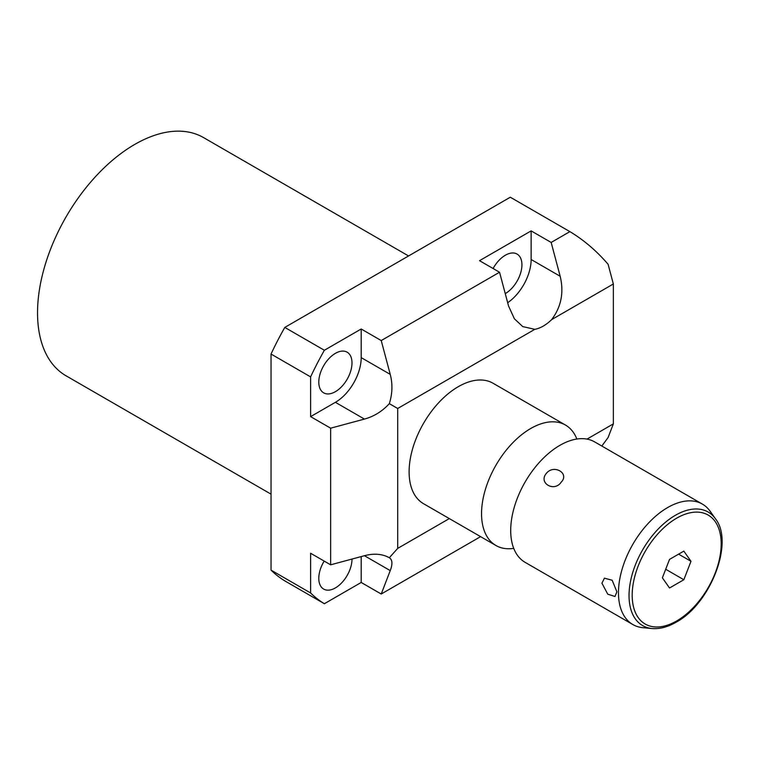 <?xml version="1.0" encoding="UTF-8"?>
<svg xmlns="http://www.w3.org/2000/svg" width="760" height="760" viewBox="0 0 760 760"><rect width="100%" height="100%" fill="white"/><g stroke="black" fill="none" stroke-linecap="round" stroke-linejoin="round"><path stroke-width="1.14" d="M480.595 536.645L381.226 594.016L390.241 570.608C392.749 564.024 392.445 559.731 389.329 557.736C382.29 553.869 373.986 553.194 364.439 555.712L330.638 564.813L330.638 428.184L364.439 419.083C373.986 416.461 382.29 411.312 389.329 403.655C392.445 393.727 392.749 383.971 390.241 374.385L381.226 340.556L499.548 272.241L508.573 306.071L514.396 318.801L522.766 326.61L534.822 329.327A36.489 21.071 120 0 0 551.684 319.589C561.231 306.869 564.062 292.429 560.177 276.269L551.161 242.45L569.895 231.629L510.302 197.22L284.791 327.417A222.528 128.478 -60 0 0 271.035 354.046L271.035 570.123A222.528 128.478 -60 0 0 284.791 580.878L324.368 603.725L361.199 582.464L361.199 556.586M381.226 594.016L361.199 582.464M601.834 446.044L608.095 437.532L613.348 423.89L587.005 439.099M389.329 557.736L397.708 548.387L397.708 408.49L534.822 329.327M449.322 518.586L397.708 548.387M613.348 423.89L613.348 283.983L551.684 319.589M569.895 231.629C583.899 240.065 596.638 250.942 608.095 264.271L613.348 283.983M423.51 503.69A69.54 40.147 -60 0 1 412.851 447.963A69.54 40.147 -60 0 1 458.28 386.688A69.54 40.147 -60 0 1 493.05 383.24L565.487 425.058A69.54 40.147 120 0 0 530.717 428.507A69.54 40.147 -60 0 0 485.288 489.782A69.54 40.147 -60 0 0 495.947 545.509L423.51 503.69M389.329 403.655L397.708 408.49M324.368 603.725A222.528 128.478 -60 0 1 310.612 592.971L271.035 570.123M330.638 564.813L310.612 553.251L310.612 592.971M351.994 559.065A23.474 13.556 -60 0 1 351.994 559.16A23.474 13.556 -60 0 1 341.743 582.787A23.474 13.556 -60 0 1 323.655 589.076A23.474 13.556 -60 0 1 318.791 578.322A23.474 13.556 -60 0 1 324.178 561.089M324.368 350.265L361.199 328.994L361.199 357.618A36.489 21.071 120 0 1 335.397 402.315L310.612 416.623L310.612 376.894A222.528 128.478 -60 0 1 324.368 350.265L284.791 327.417M318.791 382.099A23.474 13.556 -60 0 1 329.042 358.473A23.474 13.556 -60 0 1 347.13 352.184A23.474 13.556 -60 0 1 351.994 362.928A23.474 13.556 -60 0 1 341.743 386.555A23.474 13.556 -60 0 1 323.655 392.844A23.474 13.556 -60 0 1 318.791 382.099M499.548 272.241L479.522 260.68L531.135 230.888L531.135 259.502A36.489 21.071 120 0 1 507.68 302.717M493.097 268.517A23.474 13.556 -60 0 1 517.066 254.068A23.474 13.556 -60 0 1 521.93 264.822A23.474 13.556 -60 0 1 505.248 293.616M310.612 376.894L271.035 354.046M330.638 428.184L310.612 416.623M381.226 340.556L361.199 328.994M551.161 242.45L531.135 230.888M513.731 548.378A69.54 40.147 -60 0 1 495.947 545.509M576.859 439.033A69.54 40.147 120 0 0 565.487 425.058M702.411 504.108L594.643 441.892A69.54 40.147 120 0 0 571.378 440.277A69.54 40.147 120 0 0 559.883 445.341A69.54 40.147 -60 0 0 512.069 543.001A69.54 40.147 -60 0 0 525.112 562.343L632.871 624.558A69.54 40.147 -60 0 1 622.212 568.832A69.54 40.147 -60 0 1 667.641 507.556A69.54 40.147 -60 0 1 702.411 504.108A69.54 40.147 -60 0 1 710.182 511.309L715.492 518.823A65.55 37.848 120 0 0 675.393 515.289A65.55 37.848 -60 0 0 630.629 580.764A65.55 37.848 -60 0 0 652.156 628.539L642.989 627.693A69.54 40.147 -60 0 1 632.871 624.558M616.892 591.812L614.992 596.486L607.753 594.187L601.939 583.186L604.418 578.179L612.161 580.241L616.892 591.812M561.231 482.115C554.42 492.508 538.146 483.123 546.278 473.49C553.622 463.856 569.905 473.242 561.231 482.115M669.531 559.379L662.378 577.818L669.531 587.993L683.838 579.737L690.992 561.298L683.838 551.123L669.531 559.379M690.992 561.298L678.604 554.144M683.838 579.737L665.693 569.259M271.035 494.152L66.015 375.782A137.522 79.401 -60 0 1 44.935 265.591A137.522 79.401 -60 0 1 134.776 144.4A137.522 79.401 -60 0 1 203.537 137.589L408.557 255.958M390.241 570.608L364.439 555.712M364.439 419.083L335.397 402.315M390.241 374.385L361.199 357.618M560.177 276.269L531.135 259.502M676.685 518.168A62.938 36.337 -60 0 1 721.183 543.865A62.938 36.337 -60 0 1 676.685 620.939A62.938 36.337 -60 0 1 632.187 595.251A62.938 36.337 -60 0 1 676.685 518.168M652.156 628.539C659.756 629.147 667.736 627.038 676.106 622.221C710.248 604.038 734.436 542.621 715.492 518.823"/></g></svg>
